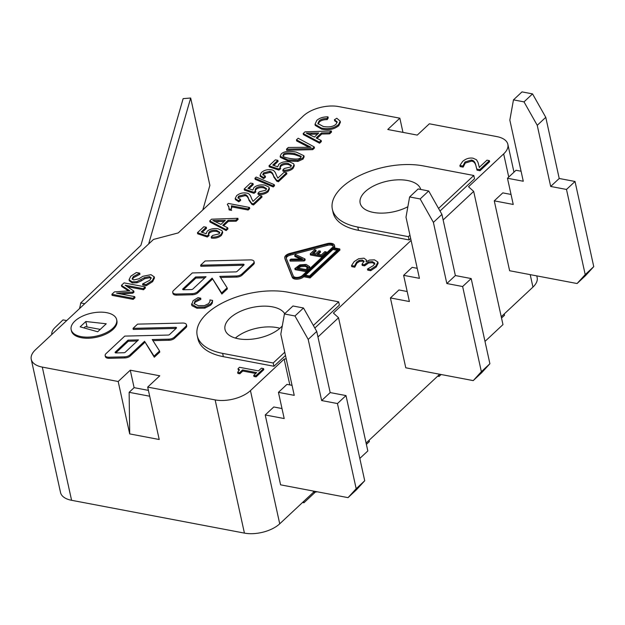 <?xml version="1.0" encoding="UTF-8"?>
<svg xmlns="http://www.w3.org/2000/svg" width="625" height="625" viewBox="0 0 625 625"><rect width="100%" height="100%" fill="white"/><g stroke="black" fill="none" stroke-linecap="round" stroke-linejoin="round"><path stroke-width="0.94" d="M494.266 200.852L513.234 204.453L507.469 178.25L523.281 181.25L509.836 120.109L513.469 99.867L524.008 101.875L537.242 125.312L550.68 186.453L566.492 189.453L585.211 274.617L577.078 283.531L509.625 270.734L494.266 200.852L502.797 192.875L511.031 194.438M577.078 283.531L585.609 275.555L593.75 266.641L575.023 181.477L559.219 178.477L545.773 117.328L532.539 93.891L522 91.891L513.469 99.867M532.539 93.891L524.008 101.875M545.773 117.328L537.242 125.312M559.219 178.477L550.68 186.453M575.023 181.477L566.492 189.453M593.75 266.641L585.211 274.617M521.078 171.234L516.008 170.273L507.469 178.25M265.227 414.953L284.195 418.555L278.438 392.352L294.242 395.352L280.805 334.211L284.43 313.977L294.969 315.977L308.203 339.414L321.648 400.555L337.453 403.555L356.18 488.719L348.039 497.641L280.594 484.836L265.227 414.953L273.766 406.977L281.992 408.539M348.039 497.641L356.578 489.656L364.719 480.742L345.992 395.578L330.18 392.578L316.742 331.43L303.508 307.992L292.969 305.992L284.43 313.977M303.508 307.992L294.969 315.977M316.742 331.43L308.203 339.414M330.18 392.578L321.648 400.555M345.992 395.578L337.453 403.555M364.719 480.742L356.18 488.719M292.039 385.336L286.969 384.375L278.438 392.352M390.414 297.93L409.383 301.531L403.625 275.328L419.43 278.328L405.992 217.188L409.617 196.945L420.156 198.945L433.391 222.383L446.836 283.531L462.641 286.531L481.367 371.695L489.898 363.719L481.766 372.633L473.227 380.609L405.781 367.805L390.414 297.93L398.953 289.953L407.18 291.516M481.367 371.695L473.227 380.609M489.898 363.719L471.18 278.555L455.367 275.547L441.922 214.406L428.695 190.969L418.156 188.969L409.617 196.945M428.695 190.969L420.156 198.945M441.922 214.406L433.391 222.383M455.367 275.547L446.836 283.531M471.18 278.555L462.641 286.531M417.227 268.312L412.156 267.352L403.625 275.328M66.703 320.57L62.984 319.898L55.094 327.453A20.703 10.422 167.6 0 0 51.797 334.508M79.445 308.664A19.406 10.688 100.2 0 0 80.688 302.961L84.758 303.695M80.688 302.961L140.602 245.648A2.586 1.305 -12.4 0 0 140.992 245.062L183.141 98.625L190.68 98.023L148.672 243.953M202.813 209.938L209.883 185.367L190.68 98.023M83.969 327.906L85.266 326.664L100.266 329.367M118.18 381.5L130.273 370.195L134.109 387.664L129.133 392.32L129.703 433.906L118.18 381.5L42.297 367.094A25.875 13.031 167.6 0 1 31.25 359.352A25.875 13.031 167.6 0 1 35.445 349.797L153.523 239.422L178.234 232.914L303.422 115.883A25.875 13.031 167.6 0 1 338.727 106.586L399.852 118.188L402.969 132.383M513.977 172.172L507.859 144.336A25.875 13.031 167.6 0 0 496.812 136.594L429.359 123.789L417.266 135.094L387.758 129.492L399.852 118.188M279.898 328.281A31.055 15.641 -12.4 0 0 276.984 327.594A31.055 15.641 -12.4 0 0 235.375 338.07M310.211 253.898L314.539 249.773L315.922 250.023L312.516 253.266L315.719 253.852L318.891 250.82L320.273 251.07L317.102 254.102L321.438 254.883L324.836 251.641L326.219 251.891L321.898 256.016L310.211 253.898L310.453 254.992L322.117 257.102M313.68 253.477L316.164 251.109L315.922 250.023M318.266 254.312L320.516 252.164L320.273 251.07M323.43 255.875L326.461 252.977L326.219 251.891M322.133 257.086L321.898 256.016M304.953 258.922L303.961 259.867L289.898 260.023L290.883 259.086L302.492 259.016L294.711 255.43L295.648 254.531L304.953 258.922L305.188 260.016L304.203 260.961L303.961 259.867M304.203 260.961L290.141 261.117L289.898 260.023M300.383 259.023L294.945 256.523L294.711 255.43M333.414 247.727L339.742 248.922L309.867 276.852L303.539 275.648A6.469 3.258 167.6 0 1 297 278.102A6.469 3.258 167.6 0 1 292.031 276.289L284.836 258.125A6.469 3.258 167.6 0 1 284.758 257.875A6.469 3.258 167.6 0 1 289.867 253.43L326.938 243.664A6.469 3.258 167.6 0 1 334.461 245.336A6.469 3.258 167.6 0 1 333.414 247.727M309.867 276.852L310.102 277.945L339.977 250.016L339.742 248.922M310.102 277.945L303.781 276.742L303.539 275.648M304.25 274.984L309.523 275.984L337.977 249.391L332.703 248.391L304.25 274.984M337.047 250.258L332.945 249.477L332.703 248.391M308.18 268.016L305.414 266.422L300.578 266.734L300.336 265.648L305.172 265.336L307.938 266.922L306.109 269.555L297.109 267.93L300.336 265.648M300.578 266.734L298.047 268.352M309.805 267.461L309.602 266.508L306.531 270.68L294.844 268.562L299.82 264.875L306.141 264.43L309.633 266.656L309.625 268.773M306.711 271.5L306.531 270.68M306.477 271.719L295.086 269.656L294.844 268.562M204.648 307.023L196.711 307.125L191.5 304.016L191.945 305.672L191.711 304.578L193.086 300.68L198.016 297.664L200.727 298.18L194.984 301.047L194.203 303.734L198.289 305.648L204.438 305.633L208.602 303.633L209.969 301.414L209.938 299.922L212.609 300.438L212.055 302.031L210.523 304.023L204.648 307.023L204.883 308.117L196.953 308.219L191.945 305.672M200.602 298.289L200.844 299.383L200.727 298.18M200.844 299.383L195.227 302.141L194.234 303.781M194.016 303.25L194.203 303.734M209.922 300.375L209.992 300.789M212.055 302.031L212.297 303.125L212.609 300.438M212.297 303.125L210.758 305.109L204.883 308.117M332.945 249.477L305.422 275.203M333.203 246.18A5.172 2.609 -12.4 0 0 327.414 245.367L290.352 255.133A5.172 2.609 -12.4 0 0 286.242 258.203M85.844 321.516L106.234 323.789L97.703 331.766L80.148 326.836L85.844 321.516L87.047 326.984M143.273 288.656L125.117 285.203L133.75 291.023L132.602 292.102L116.57 293.195L134.727 296.641L132.969 298.289L111.891 294.289L114.469 291.875L129.758 290.781L121.453 285.344L124.086 282.883L145.164 286.883L143.273 288.656L143.516 289.742L127.281 286.664M132.602 292.102L132.836 293.188L133.992 292.109L133.75 291.023M132.836 293.188L120.867 294.008M132.969 298.289L133.203 299.383L134.969 297.734L134.727 296.641M133.203 299.383L112.125 295.375L111.891 294.289M128.469 290.875L121.695 286.438L121.453 285.344M143.516 289.742L145.406 287.977L145.164 286.883M374.445 259.836L377.852 261.992L378.141 263.273L376.227 267.016L370.688 270.703L370.445 269.609L367.484 269.055L373.508 265.492L374.719 263.047L372.305 261.609L368.336 261.883L364.336 264.758L362 264.312L364.062 261.164L362.328 260.039L359.203 260.383L356.609 262.078L354.484 266.125L351.531 265.562L354.211 261.57L358.672 258.734L363.953 258.164L366.328 259.93L366.062 261.727L369.5 260.07L374.445 259.836M377.852 261.992L375.984 265.922L370.445 269.609M370.688 270.703L367.727 270.141L367.484 269.055M374.961 264.133L372.539 262.695L368.578 262.977L368.336 261.883M368.578 262.977L364.578 265.852L364.336 264.758M364.578 265.852L362.234 265.406L362 264.312M364.039 261.773L362.562 261.133L359.438 261.477L356.844 263.164L354.82 267.133L354.578 266.039M354.82 267.133L354.484 266.125M354.727 267.219L351.766 266.656L351.531 265.562M366.328 259.93L366.617 261.375M336.812 118.273L340.164 121.148L338.562 124.57C334.047 128.234 328.359 129.414 321.492 128.102L315 124.312L316.797 120.398C319.523 117.977 323.25 116.789 327.984 116.844L326.977 118.531C323.398 118.5 320.789 119.289 319.148 120.898L317.867 123.547L323.227 126.461C329 127.438 333.266 126.703 336.031 124.25L337.133 121.867L334.414 119.719L336.812 118.273M340.164 121.148L340.406 122.234L338.805 125.664C334.289 129.328 328.602 130.508 321.734 129.188L315.242 125.406L315 124.312M326.977 118.531L327.219 119.617L328.227 117.938L327.984 116.844M327.219 119.617C323.641 119.594 321.031 120.383 319.391 121.992L318.078 124.086M337.156 122.43L334.656 120.812L334.414 119.719M286.461 149.18L288.289 147.461L311.039 147.281L296.438 139.852L298.156 138.242L314.234 146.914L312.492 148.547L286.461 149.18L286.703 150.266L312.734 149.641L312.492 148.547M308.852 147.25L296.672 140.945L296.438 139.852M312.734 149.641L314.477 148.008L314.234 146.914M284.195 168.523L290.641 166.984L291.359 165.375L288.195 163.469C285.031 162.977 282.523 163.523 280.68 165.117L279.898 166.883L280.406 167.688L278.609 169L269.016 165.789L275.383 159.844L277.852 160.312L272.734 165.094L277.711 166.805L278.82 164.289C281.531 162.055 285.133 161.25 289.625 161.859L293.586 163.75L294.047 164.664L292.766 167.383C290.156 169.617 286.828 170.523 282.773 170.109L284.195 168.523M291.352 165.922L288.438 164.562C285.273 164.062 282.766 164.617 280.922 166.203L280.141 167.398M278.609 169L278.844 170.094L280.641 168.773L280.406 167.688M278.844 170.094L269.258 166.883L269.016 165.789M273.766 165.445L278.094 161.398L277.852 160.312M294.047 164.664L294.281 165.758L293.008 168.477C290.398 170.711 287.07 171.617 283.016 171.203L282.773 170.109M254.93 178.25L256.203 177.062L274.281 184.664L273.008 185.852L254.93 178.25L255.172 179.344L273.25 186.945L273.008 185.852M273.25 186.945L274.516 185.758L274.281 184.664M261.773 195.961L253.312 203.867L251.695 203.352L248.797 199.328C247.945 196.273 246.602 194.695 244.758 194.57L238.703 196.133L237.906 197.766L240.422 199.273L238.539 200.734L235.195 198.5L236.602 195.695C239.445 193.359 242.727 192.484 246.438 193.078C248.766 193.156 250.43 194.883 251.437 198.266L253 201.359L259.281 195.492L261.773 195.961L262.008 197.055L253.555 204.961L253.312 203.867M253.555 204.961L251.938 204.445L251.695 203.352M251.938 204.445L249.031 200.422C248.188 197.367 246.844 195.781 245 195.664L238.945 197.227L238.18 198.289M238.539 200.734L238.773 201.828L240.664 200.367L240.422 199.273M238.773 201.828L235.43 199.594L235.195 198.5M220.945 224.406L212.828 220.5L225.297 220.336L220.945 224.406M224.094 221.461L215.539 221.602M209.734 220.898L211.57 219.188L237.875 218.305L235.945 220.102L228.078 220.281L222.711 225.297L227.703 227.805L225.914 229.484L209.734 220.898L209.977 221.992L226.156 230.57L225.914 229.484M235.945 220.102L236.18 221.195L238.109 219.391L237.875 218.305M236.18 221.195L228.32 221.375L228.078 220.281M228.32 221.375L223.625 225.758M226.156 230.57L227.945 228.898L227.703 227.805M293.281 275.961L286.086 257.797A5.172 2.609 167.6 0 1 286.023 257.594A5.172 2.609 167.6 0 1 290.109 254.039L327.18 244.273A5.172 2.609 167.6 0 1 333.203 245.609A5.172 2.609 167.6 0 1 332.359 247.523L302.484 275.445A5.172 2.609 167.6 0 1 297.258 277.414A5.172 2.609 167.6 0 1 293.281 275.961M303.781 276.742A6.469 3.258 167.6 0 1 297.242 279.195A6.469 3.258 167.6 0 1 292.273 277.383L285.078 259.219A6.469 3.258 167.6 0 1 285 258.969A6.469 3.258 167.6 0 1 284.961 258.703M334.461 245.336L334.703 246.422A6.469 3.258 167.6 0 1 334.406 247.906M115.328 352.031L128.047 340.141L138.461 339.891L125.242 352.242A1.297 0.648 167.6 0 1 123.859 352.742L116.055 352.93A1.297 0.648 167.6 0 1 115.117 352.508A1.297 0.648 167.6 0 1 115.328 352.031L115.508 352.859M137.258 341.016L128.289 341.234L115.789 352.914M128.289 341.234L128.047 340.141M154.055 356.125L144.562 341.297L130.047 354.867A5.172 2.609 167.6 0 1 124.531 356.836L108.914 357.211A5.172 2.609 167.6 0 1 105.164 355.555A5.172 2.609 167.6 0 1 106 353.641L124.758 336.102L168.133 335.062A1.297 0.648 -12.4 0 0 169.516 334.562L176.289 328.227A1.297 0.648 -12.4 0 0 176.5 327.75A1.297 0.648 -12.4 0 0 175.562 327.336L133.039 328.359L137.562 324.133L182.703 323.047A5.172 2.609 167.6 0 1 186.453 324.711A5.172 2.609 167.6 0 1 185.617 326.625L174.32 337.188A5.172 2.609 167.6 0 1 168.805 339.156L152.242 339.555L159.555 350.984L154.055 356.125L154.297 357.219L144.562 341.297M144.797 342.391L130.289 355.953A5.172 2.609 167.6 0 1 124.773 357.93L109.156 358.305A5.172 2.609 167.6 0 1 105.398 356.641L105.164 355.555M176.07 328.438A1.297 0.648 -12.4 0 0 175.805 328.43L133.281 329.453L133.039 328.359M186.453 324.711L186.695 325.805A5.172 2.609 167.6 0 1 185.859 327.719L174.562 338.273A5.172 2.609 167.6 0 1 169.039 340.25L152.938 340.641M154.297 357.219L159.797 352.078L159.555 350.984M106.711 312.68A23.289 11.727 167.6 0 1 116.656 319.648A23.289 11.727 167.6 0 1 96.422 336.102A23.289 11.727 167.6 0 1 71.156 329.648A23.289 11.727 167.6 0 1 82.062 316.352A23.289 11.727 167.6 0 1 106.711 312.68M116.656 319.648L116.891 320.734A23.289 11.727 167.6 0 1 96.664 337.195A23.289 11.727 167.6 0 1 71.398 330.742L71.156 329.648M182.898 288.867L195.617 276.977L206.031 276.719L192.812 289.078A1.297 0.648 167.6 0 1 191.438 289.57L183.625 289.758A1.297 0.648 167.6 0 1 182.688 289.344A1.297 0.648 167.6 0 1 182.898 288.867L183.078 289.688M204.828 277.852L195.859 278.062L183.359 289.75M195.859 278.062L195.617 276.977M253.188 263.453L241.891 274.016A5.172 2.609 167.6 0 1 236.375 275.992L219.812 276.391L227.133 287.812L221.625 292.961L212.133 278.133L197.617 291.695A5.172 2.609 167.6 0 1 192.102 293.672L176.484 294.047A5.172 2.609 167.6 0 1 172.734 292.383A5.172 2.609 167.6 0 1 173.57 290.469L192.328 272.938L235.703 271.891A1.297 0.648 -12.4 0 0 237.086 271.398L243.867 265.062A1.297 0.648 -12.4 0 0 244.07 264.586A1.297 0.648 -12.4 0 0 243.133 264.172L200.617 265.195L205.133 260.969L250.273 259.883A5.172 2.609 167.6 0 1 254.031 261.547A5.172 2.609 167.6 0 1 253.188 263.453L253.43 264.547L242.133 275.109A5.172 2.609 167.6 0 1 236.617 277.086L220.508 277.469M221.625 292.961L221.867 294.055L227.367 288.906L227.133 287.812M221.867 294.055L212.133 278.133M212.375 279.227L197.859 292.789A5.172 2.609 167.6 0 1 192.344 294.766L176.727 295.141A5.172 2.609 167.6 0 1 172.977 293.477L172.734 292.383M243.641 265.273A1.297 0.648 -12.4 0 0 243.375 265.258L200.852 266.281L200.617 265.195M254.031 261.547L254.266 262.641A5.172 2.609 167.6 0 1 253.43 264.547M212.625 235.43L219.07 233.891L219.781 232.281L216.625 230.375C213.453 229.883 210.953 230.43 209.102 232.023L208.328 233.789L208.828 234.594L207.031 235.906L197.445 232.695L203.805 226.75L206.281 227.219L201.164 232L206.133 233.711L207.25 231.195C209.961 228.961 213.562 228.156 218.055 228.766L222.008 230.656L222.469 231.57L221.195 234.289C218.586 236.523 215.258 237.43 211.203 237.016L212.625 235.43M219.773 232.828L216.867 231.469C213.695 230.969 211.188 231.523 209.344 233.117L208.562 234.305M207.031 235.906L207.273 237L209.07 235.68L208.828 234.594M207.273 237L197.68 233.789L197.445 232.695M202.195 232.359L206.523 228.312L206.281 227.219M222.469 231.57L222.711 232.664L221.43 235.383C218.828 237.617 215.492 238.523 211.445 238.109L211.203 237.016M231.43 205.789L231.398 209.32L228.898 208.844L228.922 206.82L227.32 204.375L228.328 203.43L249.484 207.445L249.727 208.539L248.156 210.008L247.914 208.914L231.43 205.789L231.867 207.477M248.156 210.008L231.734 206.891M231.672 206.875L231.398 209.32M231.641 210.406L229.133 209.93L228.898 208.844M229.008 207.375L227.32 204.375M249.484 207.445L247.914 208.914M259.344 191.758L265.789 190.211L266.508 188.602L263.344 186.703C260.18 186.203 257.672 186.75 255.828 188.344L255.047 190.117L255.555 190.914L253.758 192.234L244.164 189.023L250.531 183.07L253 183.539L247.883 188.328L252.859 190.039L253.969 187.516C256.68 185.289 260.281 184.484 264.773 185.094L268.734 186.977L269.195 187.891L267.914 190.617C265.305 192.852 261.977 193.758 257.922 193.344L259.344 191.758M266.5 189.156L263.586 187.789C260.422 187.297 257.914 187.844 256.062 189.438L255.289 190.633M253.758 192.234L253.992 193.328L255.789 192.008L255.555 190.914M253.992 193.328L244.406 190.117L244.164 189.023M248.914 188.68L253.242 184.633L253 183.539M269.195 187.891L269.43 188.984L268.156 191.711C265.547 193.938 262.219 194.852 258.164 194.43L257.922 193.344M286.625 172.727L278.164 180.633L276.547 180.125L273.648 176.094C272.797 173.047 271.453 171.461 269.609 171.344L263.555 172.898L262.758 174.539L265.273 176.047L263.391 177.5L260.047 175.266L261.453 172.461C264.297 170.125 267.578 169.25 271.289 169.844C273.617 169.922 275.281 171.656 276.289 175.039L277.852 178.125L284.133 172.258L286.625 172.727L286.859 173.82L278.406 181.727L278.164 180.633M278.406 181.727L276.789 181.211L276.547 180.125M276.789 181.211L273.891 177.188C273.039 174.141 271.695 172.555 269.852 172.438L263.797 173.992L263.031 175.055M263.391 177.5L263.625 178.594L265.516 177.133L265.273 176.047M263.625 178.594L260.281 176.359L260.047 175.266M283.164 156.273L283.375 154.375C284.383 152.766 288.117 152.508 294.586 153.594L301.195 156.344L300.648 157.625C299.672 159.211 295.945 159.461 289.469 158.383C286.008 157.727 283.906 157.023 283.164 156.273L282.805 155.648M301.164 156.891L294.82 154.688C288.352 153.602 284.617 153.859 283.617 155.461L283.086 156.188M281.258 153.945C283.852 151.352 288.828 150.734 296.203 152.086L303.891 155.711L302.773 158.031L297.695 160.336L287.852 159.891L280.148 156.266L281.258 153.945M303.891 155.711L304.133 156.797L303.016 159.117L297.938 161.422L288.094 160.984L280.391 157.359L280.148 156.266M314.391 137.055L306.273 133.148L318.734 132.992L314.391 137.055M317.539 134.109L308.977 134.25M303.18 133.547L305.008 131.836L331.312 130.953L329.383 132.758L321.523 132.93L316.156 137.945L321.148 140.461L319.359 142.133L303.18 133.547L303.422 134.641L319.594 143.219L319.359 142.133M329.383 132.758L329.625 133.844L331.555 132.039L331.312 130.953M329.625 133.844L321.766 134.023L321.523 132.93M321.766 134.023L317.07 138.406M319.594 143.219L321.383 141.547L321.148 140.461M239.406 370.047L238.031 368.688L239.516 367.297L258.508 370.906L261.414 368.188L263.562 368.602L263.805 369.688L256.102 376.891L255.867 375.797L253.711 375.391L256.672 372.617L242.547 369.938L239.586 372.703L237.664 372.336L239.414 369.625M256.102 376.891L253.953 376.477L253.711 375.391M255.742 373.492L242.789 371.031L242.547 369.938M242.789 371.031L239.828 373.797L239.586 372.703M239.828 373.797L237.898 373.43L237.664 372.336M239.359 370.234L238.266 369.781L238.031 368.688M263.562 368.602L255.867 375.797M479.773 169.641L476.797 169.07L475.617 164.461C474.844 161.742 473.398 160.273 471.281 160.047L465.008 161.977L462.875 166.039L459.898 165.477L462.602 161.484C465.781 158.688 469.273 157.594 473.078 158.211L476.484 159.766L478.008 162.406L479.305 167.328L486.969 160.164L489.406 160.625L479.773 169.641L480.008 170.734L477.031 170.164L476.797 169.07M477.031 170.164L475.859 165.555C475.086 162.836 473.641 161.359 471.516 161.141L465.25 163.07L463.211 167.047L462.969 165.953M463.211 167.047L462.875 166.039M463.117 167.133L460.141 166.57L459.898 165.477M480.008 170.734L489.648 161.719L489.406 160.625M146.32 285.703L146.078 284.609L142.562 283.945L149.82 280.227L151.219 277.781L149.477 276.594L144.492 277.617L136.75 281.688L132.023 281.828L129.062 279.703L130.773 276.211L136.375 272.516L139.719 273.148L133.328 276.547L132.133 278.836L133.703 279.93L138.836 278.812L142.867 276.297L151 274.664L154.227 276.891L154.469 277.977L152.625 281.648L146.32 285.703L142.797 285.031L142.562 283.945M151.188 278.359L149.711 277.688L144.734 278.711L141.203 280.93L140.969 279.844M141.203 280.93L136.992 282.781L136.75 281.688M136.992 282.781L132.258 282.914L129.305 280.797L129.062 279.703M139.586 273.273L139.961 274.242L139.719 273.148M139.82 274.367L133.57 277.641L132.391 279.328M154.188 276.727L152.383 280.555L146.078 284.609M130.273 370.195L159.781 375.797L147.688 387.102L159.211 439.508L129.703 433.906M286.219 358.844L284.141 359.102L250.445 390.609A25.875 13.031 167.6 0 1 215.141 399.906L147.688 387.102M411.102 240.422L333.391 313.062L338.539 317.734L317.961 336.977M507.859 144.336A25.875 13.031 167.6 0 1 503.664 153.898L468.539 186.734L473.68 191.398L443.141 219.953M285.477 355.484L273.938 366.266L223.352 356.664A59.523 29.969 167.6 0 1 197.938 338.859L197.219 335.586A59.523 29.969 167.6 0 1 225.094 301.609A59.523 29.969 167.6 0 1 288.07 292.219L338.656 301.82L313.367 325.461M338.656 301.82L339.383 305.094L314.828 328.047M409.945 235.18L408.367 236.656L357.781 227.055A59.523 29.969 167.6 0 1 332.367 209.25A59.523 29.969 167.6 0 1 360.242 175.273A59.523 29.969 167.6 0 1 423.219 165.883L473.805 175.484L474.523 178.766L440.016 211.023M410.664 238.461L409.086 239.938L358.5 230.336A59.523 29.969 167.6 0 1 333.086 212.531L332.367 209.25M284.758 352.211L273.219 362.992L222.633 353.391A59.523 29.969 167.6 0 1 197.219 335.586M273.938 366.266L273.219 362.992M282.289 325.914A31.055 15.641 167.6 0 1 249.609 339.367A31.055 15.641 167.6 0 1 225.023 329.477A31.055 15.641 167.6 0 1 239.57 311.742A31.055 15.641 167.6 0 1 272.422 306.844A31.055 15.641 167.6 0 1 284.711 313.711M473.805 175.484L438.555 208.438M409.086 239.938L408.367 236.656M407.859 206.742A31.055 15.641 167.6 0 1 360.164 203.141A31.055 15.641 167.6 0 1 374.711 185.414A31.055 15.641 167.6 0 1 407.57 180.516A31.055 15.641 167.6 0 1 420.742 189.461M148.406 390.375L134.109 387.664M129.133 392.32L149.695 396.219M501.242 316.742L532.945 287.102A25.875 13.031 -12.4 0 0 537.148 277.547L536.781 275.883M485 341.406L502.969 324.609L473.68 191.398M366.094 443.078L439.719 374.25M359.812 458.43L367.828 450.938L338.539 317.734M31.25 359.352L60.539 492.555A25.875 13.031 -12.4 0 0 71.586 500.297L244.422 533.109A25.875 13.031 -12.4 0 0 279.727 523.812L313.43 492.305L317.359 491.812M437.688 376.148L439.094 376.414L441.125 374.516M438.805 375.109L439.094 376.414M501.531 318.055L504.531 315.242L504.242 313.938M302.547 502.484L303.945 502.75L315.383 492.062M303.656 501.438L303.945 502.75M366.383 444.383L369.383 441.578L369.102 440.266M284.141 359.102L289.82 384.914M313.148 491.016L313.43 492.305M305.414 266.422L305.172 265.336M297.992 268.086L297.812 267.258M308.305 270.016L308.117 269.164M196.953 308.219L196.711 307.125M198.156 300.312L197.914 299.219M195.227 302.141L194.984 301.047M210.758 305.109L210.523 304.023M376.227 267.016L375.984 265.922M372.539 262.695L372.305 261.609M365.438 265.047L365.195 263.953M362.562 261.133L362.328 260.039M359.438 261.477L359.203 260.383M356.844 263.164L356.609 262.078M338.805 125.664L338.562 124.57M321.734 129.188L321.492 128.102M319.391 121.992L319.148 120.898M308.523 147.086L308.289 145.992M288.438 164.562L288.195 163.469M280.922 166.203L280.68 165.117M293.008 168.477L292.766 167.383M249.031 200.422L248.797 199.328M245 195.664L244.758 194.57M238.945 197.227L238.703 196.133M218.352 221.57L218.109 220.477M290.352 255.133L290.109 254.039M327.414 245.367L327.18 244.273M292.273 277.383L292.031 276.289M285.078 259.219L284.836 258.125M130.289 355.953L130.047 354.867M124.773 357.93L124.531 356.836M109.156 358.305L108.914 357.211M175.805 328.43L175.562 327.336M185.859 327.719L185.617 326.625M174.562 338.273L174.32 337.188M169.039 340.25L168.805 339.156M242.133 275.109L241.891 274.016M236.617 277.086L236.375 275.992M197.859 292.789L197.617 291.695M192.344 294.766L192.102 293.672M176.727 295.141L176.484 294.047M243.375 265.258L243.133 264.172M216.867 231.469L216.625 230.375M209.344 233.117L209.102 232.023M221.43 235.383L221.195 234.289M263.586 187.789L263.344 186.703M256.062 189.438L255.828 188.344M268.156 191.711L267.914 190.617M273.891 177.188L273.648 176.094M269.852 172.438L269.609 171.344M263.797 173.992L263.555 172.898M283.617 155.461L283.375 154.375M294.82 154.688L294.586 153.594M303.016 159.117L302.773 158.031M297.938 161.422L297.695 160.336M288.094 160.984L287.852 159.891M311.797 134.219L311.555 133.125M475.859 165.555L475.617 164.461M471.516 161.141L471.281 160.047M465.25 163.07L465.008 161.977M149.711 277.688L149.477 276.594M144.734 278.711L144.492 277.617M132.258 282.914L132.023 281.828M133.57 277.641L133.328 276.547M152.625 281.648L152.383 280.555M223.352 356.664L222.633 353.391M358.5 230.336L357.781 227.055M215.141 399.906L244.422 533.109M42.297 367.094L71.586 500.297M503.664 153.898L508.75 177.055M530.211 274.641L532.945 287.102M250.445 390.609L279.727 523.812M285 258.969L284.758 257.875M479.133 166.539L479.375 167.633"/></g></svg>
